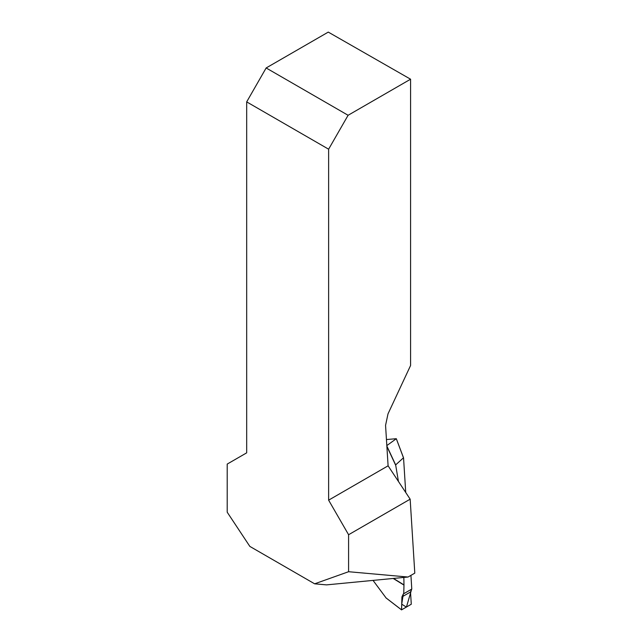 <?xml version="1.0" encoding="UTF-8"?>
<svg xmlns="http://www.w3.org/2000/svg" width="642" height="642" viewBox="0 0 642 642"><rect width="100%" height="100%" fill="white"/><g stroke="black" fill="none" stroke-linecap="round" stroke-linejoin="round"><path stroke-width="0.96" d="M410.575 79.207L348.1 115.279L266.149 67.964L328.271 32.1L410.575 79.207L410.575 365.515L388.001 413.873L385.561 425.365L388.097 465.819L410.158 499.179L414.796 573.137L408.055 577.03L326.561 584.878L314.636 583.819L249.842 546.406L227.204 512.204L227.204 464.086L246.68 452.843L246.68 101.885L328.624 149.201L328.624 500.158L348.59 534.73L348.59 571.717L314.636 583.819M266.149 67.964L246.68 101.885M408.055 577.03L348.59 571.717M410.158 499.179L348.59 534.73M388.097 465.819L328.624 500.158M348.1 115.279L328.624 149.201M411.666 589.139L410.511 591.972L411.281 604.234L401.555 609.852L401.932 596.924L403.328 593.946L411.666 589.139L406.426 607.115L401.715 604.178L403.328 593.946L411.787 589.067L410.928 575.368M405.728 492.486L403.545 457.842L396.315 438.703L386.452 439.545M386.861 446.029L395.649 464.904L403.481 457.802L396.307 438.727L403.553 457.882M395.649 464.904L398.441 481.468M393.466 578.434L403.978 584.91L403.85 577.439M403.978 584.91L403.746 593.706L411.787 589.067M386.091 597.959L373.042 580.4M403.746 593.706L403.328 593.946M396.283 438.743L386.829 445.58M410.511 591.972L401.932 596.924M385.89 597.798L401.555 609.852M403.978 585.111L393.193 578.466M395.616 465.137L386.877 446.383M385.97 597.895L401.563 609.892"/></g></svg>
